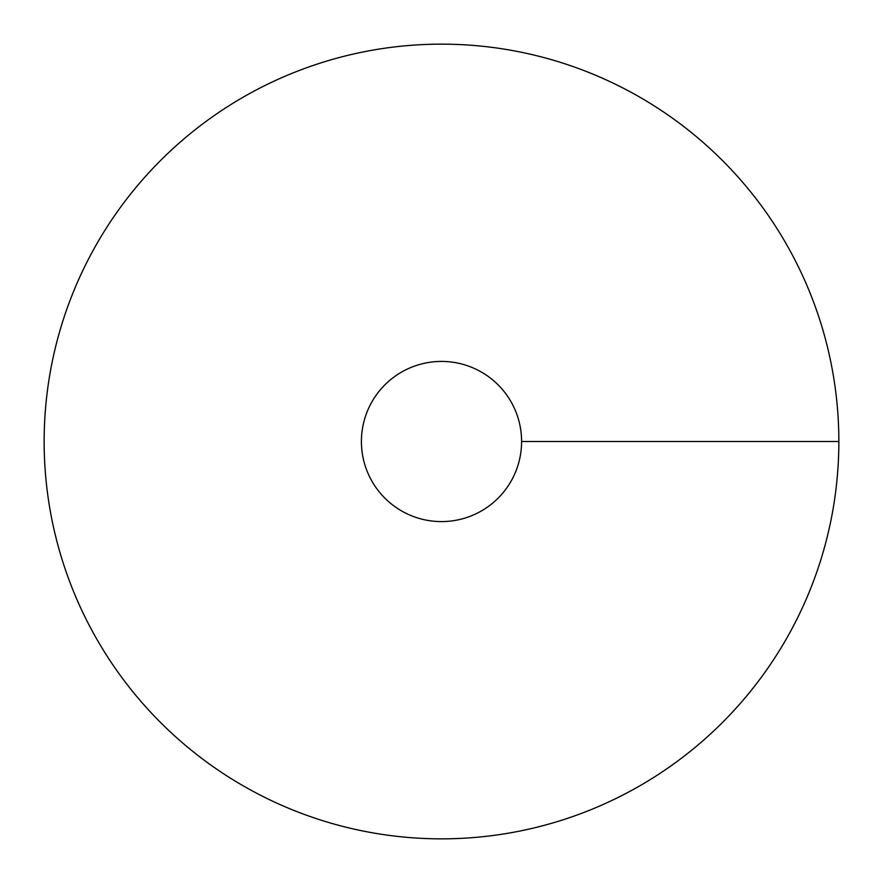 <?xml version="1.0" encoding="UTF-8"?>
<svg xmlns="http://www.w3.org/2000/svg" width="883" height="883" viewBox="0 0 883 883"><rect width="100%" height="100%" fill="white"/><g stroke="black" fill="none" stroke-linecap="round" stroke-linejoin="round"><path stroke-width="1.32" d="M441.5 838.85A397.35 397.35 0 0 0 785.616 242.825A397.35 397.35 0 0 0 97.384 242.825A397.35 397.35 0 0 0 441.5 838.85M441.5 521.599A80.099 80.099 0 0 0 510.86 401.456A80.099 80.099 0 0 0 372.14 401.456A80.099 80.099 0 0 0 441.5 521.599M838.85 441.5L521.599 441.5"/></g></svg>
